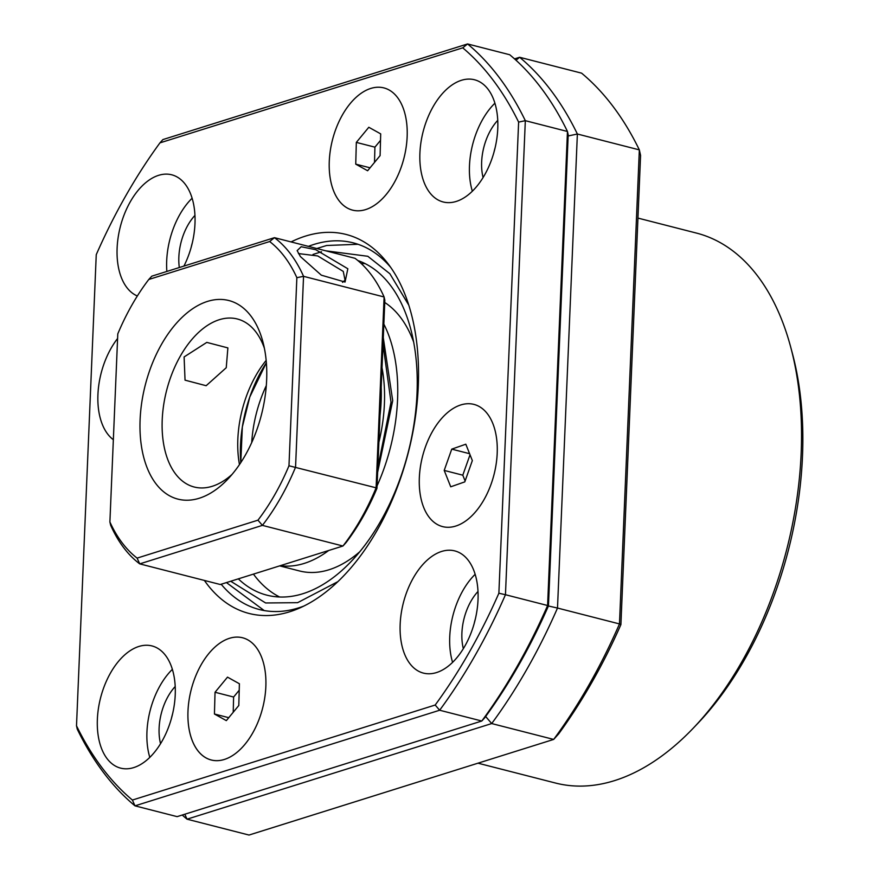 <?xml version="1.0" encoding="UTF-8"?>
<svg xmlns="http://www.w3.org/2000/svg" width="879" height="879" viewBox="0 0 879 879"><rect width="100%" height="100%" fill="white"/><g stroke="black" fill="none" stroke-linecap="round" stroke-linejoin="round"><path stroke-width="1.32" d="M175.207 686.51A43.368 25.359 -75.6 0 0 159.11 728.12A43.368 25.359 -75.6 0 0 160.549 743.722M477.989 591.479A43.368 25.359 -75.6 0 0 461.904 633.089A43.368 25.359 -75.6 0 0 463.343 648.68M497.734 120.346A43.368 25.359 -75.6 0 0 481.648 161.967A43.368 25.359 -75.6 0 0 483.087 177.558M194.951 215.388A43.368 25.359 -75.6 0 0 178.855 256.998A43.368 25.359 -75.6 0 0 179.316 267.535M477.978 763.181L555.55 783.046A283.862 165.988 -75.6 0 0 693.081 728.35A283.862 165.988 -75.6 0 0 801.165 453.081A283.862 165.988 -75.6 0 0 790.715 347.15A283.862 165.988 -75.6 0 0 696.41 233.067L637.945 218.091M693.081 728.35L697.41 723.813A275.984 161.384 -75.6 0 0 802.494 456.19A275.984 161.384 -75.6 0 0 792.331 353.204L790.715 347.15M182.239 815.042A425.799 248.988 -75.6 0 0 187.04 819.184L249.01 835.05L553.671 739.426L558.615 733.932A417.921 244.373 -75.6 0 0 620.904 624.606L640.571 155.429L639.341 149.88A425.799 248.988 -75.6 0 0 581.59 73.155L519.632 57.278L514.523 58.882M620.904 624.606L619.475 623.925L639.341 149.88L577.371 134.015A425.799 248.988 -75.6 0 0 519.632 57.278L515.984 60.201M184.821 814.229L187.04 819.184L491.702 723.56L553.671 739.426A425.799 248.988 -75.6 0 0 619.475 623.925L557.506 608.048L577.371 134.015L568.153 135.97M485.647 716.506L491.702 723.56A425.799 248.988 -75.6 0 0 557.506 608.048L548.419 605.994M192.325 242.835A35.479 20.744 -75.6 0 0 191.193 247.252M495.108 147.804A35.479 20.744 -75.6 0 0 493.976 152.221M475.363 618.937A35.479 20.744 -75.6 0 0 474.231 623.343M172.57 713.968A35.479 20.744 -75.6 0 0 171.438 718.385M347.842 268.754L345.051 282.049L321.34 275.182L300.42 256.591L297.146 250.625L301.178 246.735L315.715 249.691L347.842 268.754M298.442 253.57L317.748 255.954L343.271 271.424L345.029 280.115L342.546 282.39M109.897 521.972L110.644 525.213A179.777 105.128 -75.6 0 0 123.532 547.463A179.777 105.128 -75.6 0 0 139.739 563.879L137.102 558.11A175.053 102.36 104.4 0 1 122.016 542.651A175.053 102.36 104.4 0 1 109.897 521.972L117.786 333.877A175.053 102.36 104.4 0 1 148.782 279.478L269.655 241.538L274.457 237.671L355.006 258.305A179.777 105.128 -75.6 0 1 371.224 274.72A179.777 105.128 -75.6 0 1 384.101 296.97L303.552 276.336A179.777 105.128 -75.6 0 0 274.457 237.671L151.803 276.171L148.782 279.478M161.56 344.26A102.502 59.937 -75.6 0 0 149.54 473.265A102.502 59.937 -75.6 0 0 227.606 479.374A102.502 59.937 -75.6 0 0 245.197 455.388A102.502 59.937 -75.6 0 0 262.865 341.722A102.502 59.937 -75.6 0 0 161.56 344.26M264.37 348.205A86.735 50.718 -75.6 0 0 237.297 318.978A86.735 50.718 -75.6 0 0 180.393 355.984A86.735 50.718 -75.6 0 0 194.248 487.021A86.735 50.718 -75.6 0 0 232.045 474.418M376.959 488.306L376.102 487.812L384.101 296.97L384.848 300.211L376.959 488.306A175.053 102.36 -75.6 0 1 345.974 542.706L342.953 546.013L220.299 584.513L139.739 563.879L262.392 525.378A179.777 105.128 -75.6 0 0 295.553 467.178L303.552 276.336L296.86 277.676L288.971 465.771A175.053 102.36 104.4 0 1 257.976 520.17L137.102 558.11M184.107 356.94L185.04 380.157L206.147 385.716L226.244 367.73L227.881 347.908L206.796 342.392L184.107 356.94M266.161 360.401A86.735 50.718 -75.6 0 0 255.987 375.344A86.735 50.718 -75.6 0 0 239.473 464.573M261.953 369.971A102.502 59.937 -75.6 0 0 240.78 462.607L242.329 426.996L249.779 397.033L266.359 362.741A102.502 59.937 -75.6 0 0 261.953 369.971M380.014 415.459A125.378 73.309 -75.6 0 0 381.189 387.375M257.976 520.17L262.392 525.378L342.953 546.013A179.777 105.128 -75.6 0 0 376.102 487.812L288.971 465.771M269.655 241.538A175.053 102.36 104.4 0 1 296.86 277.676M244.999 744.26A63.079 36.885 -75.6 0 0 263.524 663.129A63.079 36.885 -75.6 0 0 208.839 653.504A63.079 36.885 -75.6 0 0 191.578 738.745A63.079 36.885 -75.6 0 0 241.824 747.831A63.079 36.885 -75.6 0 0 244.999 744.26M227.507 677.138L215.036 692.267L214.443 714.012L226.332 720.626L238.802 705.496L239.396 683.752L227.507 677.138M239.22 690.235L233.616 697.025L215.036 692.267M228.76 717.682L214.443 714.012M233.616 697.025L233.21 712.287M350.139 103.634A63.079 36.885 -75.6 0 0 332.866 188.875A63.079 36.885 -75.6 0 0 383.123 197.962A63.079 36.885 -75.6 0 0 386.299 194.391A63.079 36.885 -75.6 0 0 404.823 113.259A63.079 36.885 -75.6 0 0 350.139 103.634M367.631 170.757L380.102 155.627L380.695 133.883L368.806 127.268L356.325 142.398L355.742 164.142L367.631 170.757M370.059 167.812L355.742 164.142M380.519 140.365L374.915 147.156L374.509 162.417M374.915 147.156L356.325 142.398M497.767 128.653A63.079 36.885 104.4 0 1 443.181 201.972A63.079 36.885 104.4 0 1 419.909 153.089A63.079 36.885 104.4 0 1 474.484 79.758A63.079 36.885 104.4 0 1 497.767 128.653M472.353 191.237A63.079 36.885 104.4 0 1 469.474 165.779A63.079 36.885 104.4 0 1 494.899 103.195M137.344 295.981A63.079 36.885 104.4 0 1 117.116 248.12A63.079 36.885 104.4 0 1 171.691 174.789A63.079 36.885 104.4 0 1 194.973 223.684A63.079 36.885 104.4 0 1 183.931 266.084M166.856 271.446A63.079 36.885 104.4 0 1 166.691 260.81A63.079 36.885 104.4 0 1 192.105 198.225M175.229 694.806A63.079 36.885 104.4 0 1 120.643 768.136A63.079 36.885 104.4 0 1 97.371 719.242A63.079 36.885 104.4 0 1 151.946 645.922A63.079 36.885 104.4 0 1 175.229 694.806M149.815 757.39A63.079 36.885 104.4 0 1 146.947 731.943A63.079 36.885 104.4 0 1 172.361 669.358M478.022 599.775A63.079 36.885 104.4 0 1 423.436 673.105A63.079 36.885 104.4 0 1 400.165 624.211A63.079 36.885 104.4 0 1 454.74 550.891A63.079 36.885 104.4 0 1 478.022 599.775M452.597 662.359A63.079 36.885 104.4 0 1 449.729 636.912A63.079 36.885 104.4 0 1 475.143 574.328M97.932 394.605A63.079 36.885 -75.6 0 0 113.347 439.709A63.079 36.885 -75.6 0 1 102.294 424.326A63.079 36.885 -75.6 0 1 117.588 338.492A63.079 36.885 -75.6 0 0 97.932 394.605M187.985 711.1A63.079 36.885 -75.6 0 0 241.824 747.831A63.079 36.885 -75.6 0 0 265.843 686.664A63.079 36.885 -75.6 0 0 263.524 663.129A63.079 36.885 -75.6 0 0 221.321 642.164A63.079 36.885 -75.6 0 0 187.985 711.1M419.349 477.726A63.079 36.885 -75.6 0 0 473.177 514.457A63.079 36.885 -75.6 0 0 497.195 453.289A63.079 36.885 -75.6 0 0 494.877 429.743A63.079 36.885 -75.6 0 0 452.674 408.79A63.079 36.885 -75.6 0 0 419.349 477.726M329.284 161.231A63.079 36.885 -75.6 0 0 383.123 197.962A63.079 36.885 -75.6 0 0 407.142 136.794A63.079 36.885 -75.6 0 0 404.823 113.259A63.079 36.885 -75.6 0 0 362.62 92.295A63.079 36.885 -75.6 0 0 329.284 161.231M204.378 580.437A195.621 114.391 -75.6 0 0 299.552 608.07A195.621 114.391 -75.6 0 0 418.283 386.057A195.621 114.391 -75.6 0 0 387.815 263.447A195.621 114.391 -75.6 0 0 291.07 241.934M221.167 584.238A189.249 110.666 -75.6 0 0 259.283 609.499A189.249 110.666 -75.6 0 0 303.892 606.049M390.65 267.304A189.249 110.666 -75.6 0 0 353.193 242.846A189.249 110.666 -75.6 0 0 308.397 246.362M132.399 800.055L134.992 805.845A425.799 248.988 104.4 0 1 77.242 729.12L76.506 725.79L96.25 254.668A421.074 246.219 104.4 0 1 159.945 142.87L462.739 47.84A421.074 246.219 104.4 0 1 518.621 122.104L498.876 593.226A421.074 246.219 104.4 0 1 435.193 705.024L132.399 800.055A421.074 246.219 104.4 0 1 76.506 725.79M462.739 47.84L467.573 43.95L162.912 139.574L159.945 142.87M498.876 593.226L505.458 594.72L525.323 120.676L567.46 131.476A425.799 248.988 104.4 0 0 509.71 54.74L467.573 43.95A425.799 248.988 104.4 0 1 525.323 120.676L518.621 122.104M548.452 605.928L547.595 605.51A425.799 248.988 104.4 0 1 481.791 721.022L177.129 816.635L134.992 805.845L439.654 710.232L481.791 721.022L484.758 717.725A421.074 246.219 -75.6 0 0 548.452 605.928L568.197 134.795L567.46 131.476L547.595 605.51L505.458 594.72A425.799 248.988 104.4 0 1 439.654 710.232L435.193 705.024M238.33 578.854A173.471 101.437 -75.6 0 0 266.919 595.171A173.471 101.437 -75.6 0 0 298.146 595.039A173.471 101.437 -75.6 0 0 412.866 430.897A173.471 101.437 -75.6 0 0 357.819 260.525M253.438 574.108A173.471 101.437 -75.6 0 0 279.654 597.006M279.665 565.878L299.53 570.965A141.937 83 -75.6 0 0 325.076 570.856A141.937 83 -75.6 0 0 359.896 551.649M413.602 341.92A141.937 83 -75.6 0 0 384.749 302.486M383.848 324.109A141.937 83 104.4 0 1 377.069 485.878M328.691 550.496A141.937 83 104.4 0 1 300.288 564.505A141.937 83 104.4 0 1 280.258 565.691M365.049 263.59A173.471 101.437 -75.6 0 0 361.258 263.557M492.844 423.568A63.079 36.885 -75.6 0 0 440.192 420.129A63.079 36.885 -75.6 0 0 423.7 507.447A63.079 36.885 -75.6 0 0 473.177 514.457A63.079 36.885 -75.6 0 0 494.877 429.743A63.079 36.885 -75.6 0 0 492.844 423.568M444.203 470.419L450.729 486.801L464.793 481.879L472.342 460.585L465.815 444.214L451.751 449.136L444.203 470.419L462.793 475.187L465.112 480.989M470.023 454.784L462.793 475.187M469.595 453.696L451.751 449.136M382.013 367.741A120.643 70.551 104.4 0 1 382.255 425.392A120.643 70.551 104.4 0 1 378.893 442.247M251.724 442.533A94.624 55.333 104.4 0 1 253.251 428.469A94.624 55.333 104.4 0 1 266.304 385.606M337.943 581.612L297.607 602.675L265.623 602.972L230.716 581.239M313.012 254.438L321.505 251.768M377.629 472.342L392.704 400.692L383.277 337.646M325.757 250.812L367.818 256.283L389.869 273.743L408.757 305.101M264.194 610.553L226.441 582.579M316.781 248.515L326.636 245.494L358.006 244.274M377.838 467.485L391.012 402.164L383.002 344.337"/></g></svg>
